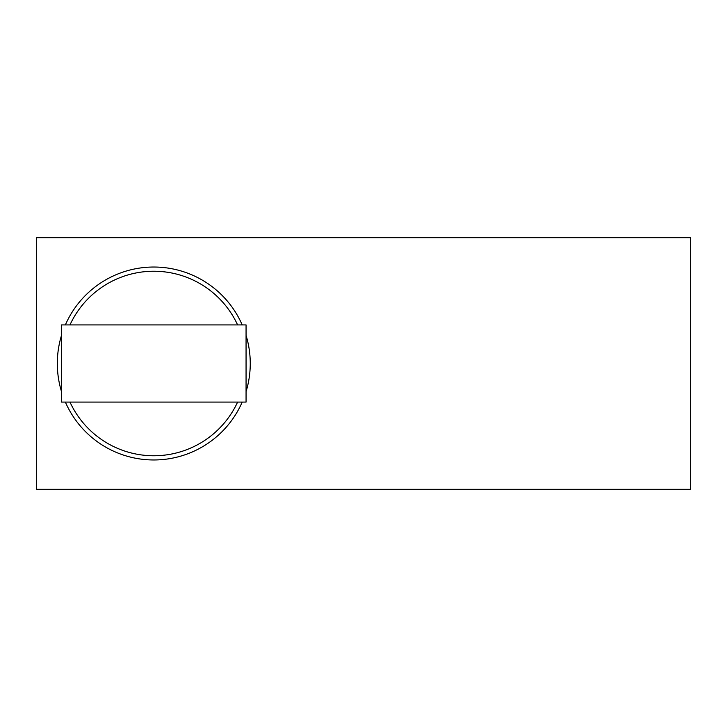 <?xml version="1.0" encoding="UTF-8"?>
<svg xmlns="http://www.w3.org/2000/svg" width="727" height="727" viewBox="0 0 727 727"><rect width="100%" height="100%" fill="white"/><g stroke="black" fill="none" stroke-linecap="round" stroke-linejoin="round"><path stroke-width="1.09" d="M237.602 324.914A92.274 92.274 0 0 0 69.974 324.914M69.974 402.086A92.274 92.274 0 0 0 237.602 402.086M242.2 402.086A96.464 96.464 0 0 1 65.375 402.086M61.513 391.635A96.464 96.464 0 0 1 61.513 335.365M65.375 324.914A96.464 96.464 0 0 1 242.2 324.914M61.513 324.914L61.513 402.086L246.062 402.086L246.062 324.914L61.513 324.914M690.65 489.326L690.65 237.674L36.35 237.674L36.35 489.326L690.65 489.326M246.062 335.365A96.464 96.464 0 0 1 246.062 391.635"/></g></svg>
